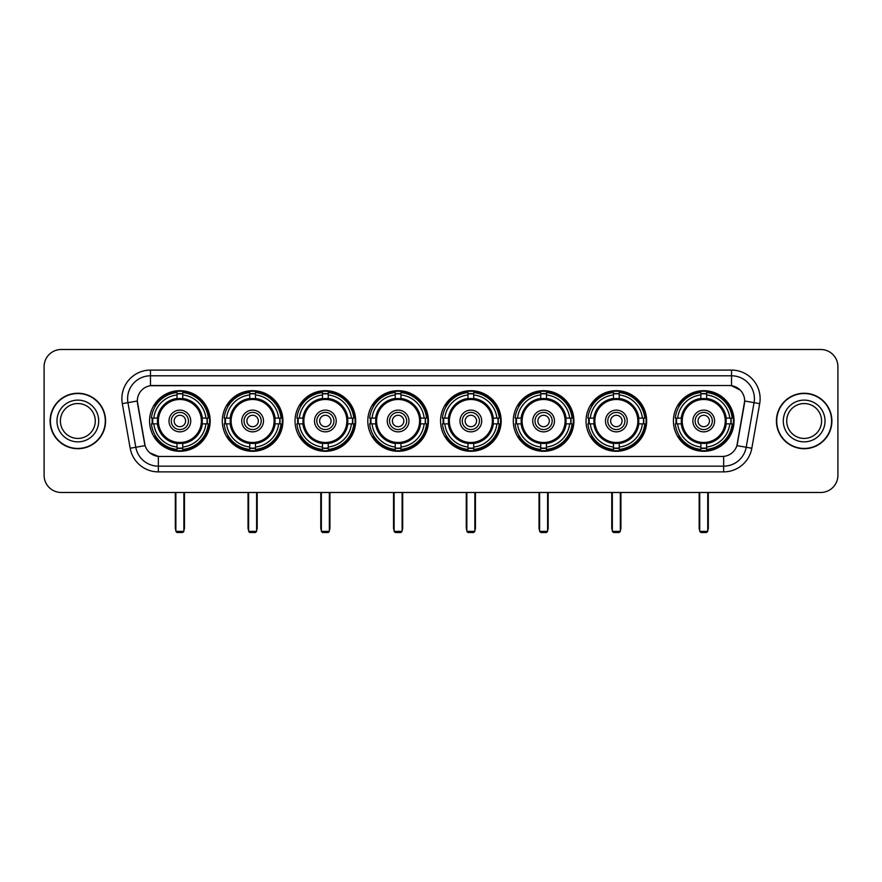 <?xml version="1.0" encoding="UTF-8"?>
<svg xmlns="http://www.w3.org/2000/svg" width="882" height="882" viewBox="0 0 882 882"><rect width="100%" height="100%" fill="white"/><g stroke="black" fill="none" stroke-linecap="round" stroke-linejoin="round"><path stroke-width="1.32" d="M440.548 420.979A30.308 30.308 0 0 0 470.856 451.297A30.308 30.308 0 0 0 501.163 420.979A30.308 30.308 0 0 0 470.856 390.671A30.308 30.308 0 0 0 440.548 420.979M222.308 420.979A30.308 30.308 0 0 0 252.616 451.297A30.308 30.308 0 0 0 282.924 420.979A30.308 30.308 0 0 0 252.616 390.671A30.308 30.308 0 0 0 222.308 420.979M295.051 420.979A30.308 30.308 0 0 0 325.359 451.297A30.308 30.308 0 0 0 355.678 420.979A30.308 30.308 0 0 0 325.359 390.671A30.308 30.308 0 0 0 295.051 420.979M367.794 420.979A30.308 30.308 0 0 0 398.113 451.297A30.308 30.308 0 0 0 428.42 420.979A30.308 30.308 0 0 0 398.113 390.671A30.308 30.308 0 0 0 367.794 420.979M513.291 420.979A30.308 30.308 0 0 0 543.599 451.297A30.308 30.308 0 0 0 573.906 420.979A30.308 30.308 0 0 0 543.599 390.671A30.308 30.308 0 0 0 513.291 420.979M586.034 420.979A30.308 30.308 0 0 0 616.342 451.297A30.308 30.308 0 0 0 646.66 420.979A30.308 30.308 0 0 0 616.342 390.671A30.308 30.308 0 0 0 586.034 420.979M673.418 420.979A30.308 30.308 0 0 0 703.737 451.297A30.308 30.308 0 0 0 734.044 420.979A30.308 30.308 0 0 0 703.737 390.671A30.308 30.308 0 0 0 673.418 420.979M149.554 420.979A30.308 30.308 0 0 0 179.873 451.297A30.308 30.308 0 0 0 210.181 420.979A30.308 30.308 0 0 0 179.873 390.671A30.308 30.308 0 0 0 149.554 420.979M130.183 448.254L122.311 403.647A28.599 28.599 0 0 1 150.469 370.087L731.531 370.087A28.599 28.599 0 0 1 759.689 403.647L751.817 448.254A28.599 28.599 0 0 1 723.659 471.881L158.341 471.881A28.599 28.599 0 0 1 130.183 448.254L135.806 447.262L127.945 402.655A22.877 22.877 0 0 1 150.469 375.798L731.531 375.798A22.877 22.877 0 0 1 754.055 402.655L746.194 447.262A22.877 22.877 0 0 1 723.659 466.159L158.341 466.159A22.877 22.877 0 0 1 135.806 447.262L145.089 445.619L137.316 401.001A15.446 15.446 0 0 0 137.559 403.647L144.615 443.679A15.446 15.446 0 0 0 159.818 456.446L722.182 456.446A15.446 15.446 0 0 0 737.385 443.679L744.441 403.647A15.446 15.446 0 0 0 729.238 385.522L152.762 385.522A15.446 15.446 0 0 0 137.316 400.968L137.493 398.675M152.277 423.845A27.739 27.739 0 0 1 152.277 418.123M676.141 423.845A27.739 27.739 0 0 1 676.141 418.123M588.757 423.845A27.739 27.739 0 0 1 588.757 418.123M516.014 423.845A27.739 27.739 0 0 1 516.014 418.123M370.517 423.845A27.739 27.739 0 0 1 370.517 418.123M297.774 423.845A27.739 27.739 0 0 1 297.774 418.123M225.031 423.845A27.739 27.739 0 0 1 225.031 418.123M443.26 423.845A27.739 27.739 0 0 1 443.26 418.123M50.109 420.979A27.739 27.739 0 0 0 77.848 448.718A27.739 27.739 0 0 0 105.575 420.979A27.739 27.739 0 0 0 77.848 393.251A27.739 27.739 0 0 0 50.109 420.979M776.425 420.979A27.739 27.739 0 0 0 804.152 448.718A27.739 27.739 0 0 0 831.891 420.979A27.739 27.739 0 0 0 804.152 393.251A27.739 27.739 0 0 0 776.425 420.979M150.469 370.087L150.469 385.699L729.238 385.522L731.531 385.699L740.152 390.042M722.182 456.446L159.818 456.446M158.341 471.881L158.341 456.369L150.094 452.995M759.689 403.647L744.684 401.001L736.911 445.619L751.817 448.254M837.9 366.647A17.155 17.155 0 0 0 820.745 349.493L61.255 349.493A17.155 17.155 0 0 0 44.1 366.647L44.1 475.31A17.155 17.155 0 0 0 61.255 492.476L820.745 492.476A17.155 17.155 0 0 0 837.9 475.31L837.9 366.647L837.9 475.31M44.1 366.647L44.1 475.31M820.745 349.493L61.255 349.493M61.255 492.476L820.745 492.476M95.278 420.979A17.431 17.431 0 0 0 77.848 403.548A17.431 17.431 0 0 0 60.406 420.979A17.431 17.431 0 0 0 77.848 438.42A17.431 17.431 0 0 0 95.278 420.979A17.431 17.431 0 0 1 77.848 438.42A17.431 17.431 0 0 1 60.406 420.979M105.289 420.979A27.452 27.452 0 0 0 77.848 393.537A27.452 27.452 0 0 0 50.395 420.979A27.452 27.452 0 0 0 77.848 448.431A27.452 27.452 0 0 0 105.289 420.979M821.594 420.979A17.431 17.431 0 0 0 804.152 403.548A17.431 17.431 0 0 0 786.722 420.979A17.431 17.431 0 0 0 804.152 438.42A17.431 17.431 0 0 0 821.594 420.979A17.431 17.431 0 0 1 804.152 438.42A17.431 17.431 0 0 1 786.722 420.979M831.605 420.979A27.452 27.452 0 0 0 804.152 393.537A27.452 27.452 0 0 0 776.711 420.979A27.452 27.452 0 0 0 804.152 448.431A27.452 27.452 0 0 0 831.605 420.979M202.11 423.845A22.414 22.414 0 0 0 182.728 398.752L182.728 398.752A22.414 22.414 0 0 0 157.635 423.845A22.414 22.414 0 0 0 202.11 423.845L202.11 423.845A22.414 22.414 0 0 1 182.728 443.216L182.728 447.02A26.195 26.195 0 0 0 205.903 423.845L208.317 423.845A28.599 28.599 0 0 1 182.728 449.434L182.728 447.02M152.851 423.845A27.166 27.166 0 0 1 152.851 418.123M182.728 393.967A27.166 27.166 0 0 0 177.006 393.967M206.884 418.123A27.166 27.166 0 0 1 206.884 423.845M205.903 418.123L208.317 418.123A28.599 28.599 0 0 0 182.728 392.534L182.728 398.477A22.689 22.689 0 0 1 202.375 418.123L205.903 418.123A26.195 26.195 0 0 0 182.728 394.949M153.832 423.845L151.417 423.845A28.599 28.599 0 0 0 177.006 449.434L177.006 443.492A22.689 22.689 0 0 1 157.36 423.845L153.832 423.845A26.195 26.195 0 0 0 177.006 447.02M205.903 423.845L202.375 423.845A22.689 22.689 0 0 1 182.728 443.492L182.728 443.216M157.635 423.845L157.635 423.845A22.414 22.414 0 0 0 177.006 443.216M182.728 448.001A27.166 27.166 0 0 1 177.006 448.001M177.006 394.949L177.006 392.534A28.599 28.599 0 0 0 151.417 418.123L157.36 418.123A22.689 22.689 0 0 1 177.006 398.477L177.006 394.949A26.195 26.195 0 0 0 153.832 418.123M201.372 420.979A21.499 21.499 0 0 1 179.873 442.488A21.499 21.499 0 0 1 158.363 420.979A21.499 21.499 0 0 1 179.873 399.48A21.499 21.499 0 0 1 201.372 420.979M190.733 420.979A10.871 10.871 0 0 0 179.873 410.119A10.871 10.871 0 0 0 169.002 420.979A10.871 10.871 0 0 0 179.873 431.849A10.871 10.871 0 0 0 190.733 420.979M188.45 420.979A8.577 8.577 0 0 0 179.873 412.401A8.577 8.577 0 0 0 171.295 420.979A8.577 8.577 0 0 0 179.873 429.567A8.577 8.577 0 0 0 188.45 420.979M185.584 420.979A5.722 5.722 0 0 1 179.873 426.701A5.722 5.722 0 0 1 174.151 420.979A5.722 5.722 0 0 1 179.873 415.268A5.722 5.722 0 0 1 185.584 420.979A5.722 5.722 0 0 1 179.873 426.701A5.722 5.722 0 0 1 174.151 420.979A5.722 5.722 0 0 1 179.873 415.268A5.722 5.722 0 0 1 185.584 420.979M155.805 405.544L154.449 405.544A29.734 29.734 0 0 1 209.607 420.979A29.734 29.734 0 0 1 154.449 436.425L155.805 436.425M175.871 492.476L175.871 531.361L183.875 531.361L183.875 492.476M175.871 531.361L177.006 532.508L182.728 532.508L183.875 531.361M274.853 423.845A22.414 22.414 0 0 0 255.471 398.752L255.471 398.752A22.414 22.414 0 0 0 230.378 423.845A22.414 22.414 0 0 0 274.853 423.845L274.853 423.845A22.414 22.414 0 0 1 255.471 443.216L255.471 447.02A26.195 26.195 0 0 0 278.657 423.845L281.071 423.845A28.599 28.599 0 0 1 255.471 449.434L255.471 447.02M225.605 423.845A27.166 27.166 0 0 1 225.605 418.123M255.471 393.967A27.166 27.166 0 0 0 249.76 393.967M279.627 418.123A27.166 27.166 0 0 1 279.627 423.845M278.657 418.123L281.071 418.123A28.599 28.599 0 0 0 255.471 392.534L255.471 398.477A22.689 22.689 0 0 1 275.118 418.123L278.657 418.123A26.195 26.195 0 0 0 255.471 394.949M226.575 423.845L224.16 423.845A28.599 28.599 0 0 0 249.76 449.434L249.76 443.492A22.689 22.689 0 0 1 230.114 423.845L226.575 423.845A26.195 26.195 0 0 0 249.76 447.02M278.657 423.845L275.118 423.845A22.689 22.689 0 0 1 255.471 443.492L255.471 443.216M230.378 423.845L230.378 423.845A22.414 22.414 0 0 0 249.76 443.216M255.471 448.001A27.166 27.166 0 0 1 249.76 448.001M249.76 394.949L249.76 392.534A28.599 28.599 0 0 0 224.16 418.123L230.114 418.123A22.689 22.689 0 0 1 249.76 398.477L249.76 394.949A26.195 26.195 0 0 0 226.575 418.123M274.115 420.979A21.499 21.499 0 0 1 252.616 442.488A21.499 21.499 0 0 1 231.117 420.979A21.499 21.499 0 0 1 252.616 399.48A21.499 21.499 0 0 1 274.115 420.979M263.486 420.979A10.871 10.871 0 0 0 252.616 410.119A10.871 10.871 0 0 0 241.745 420.979A10.871 10.871 0 0 0 252.616 431.849A10.871 10.871 0 0 0 263.486 420.979M261.193 420.979A8.577 8.577 0 0 0 252.616 412.401A8.577 8.577 0 0 0 244.038 420.979A8.577 8.577 0 0 0 252.616 429.567A8.577 8.577 0 0 0 261.193 420.979M258.338 420.979A5.722 5.722 0 0 1 252.616 426.701A5.722 5.722 0 0 1 246.894 420.979A5.722 5.722 0 0 1 252.616 415.268A5.722 5.722 0 0 1 258.338 420.979A5.722 5.722 0 0 1 252.616 426.701A5.722 5.722 0 0 1 246.894 420.979A5.722 5.722 0 0 1 252.616 415.268A5.722 5.722 0 0 1 258.338 420.979M228.548 405.544L227.203 405.544A29.734 29.734 0 0 1 282.35 420.979A29.734 29.734 0 0 1 227.203 436.425L228.548 436.425M248.614 492.476L248.614 531.361L256.618 531.361L256.618 492.476M248.614 531.361L249.76 532.508L255.471 532.508L256.618 531.361M347.596 423.845A22.414 22.414 0 0 0 328.225 398.752L328.225 398.752A22.414 22.414 0 0 0 303.121 423.845A22.414 22.414 0 0 0 347.596 423.845L347.596 423.845A22.414 22.414 0 0 1 328.225 443.216L328.225 447.02A26.195 26.195 0 0 0 351.4 423.845L353.814 423.845A28.599 28.599 0 0 1 328.225 449.434L328.225 447.02M298.348 423.845A27.166 27.166 0 0 1 298.348 418.123M328.225 393.967A27.166 27.166 0 0 0 322.503 393.967M352.381 418.123A27.166 27.166 0 0 1 352.381 423.845M351.4 418.123L353.814 418.123A28.599 28.599 0 0 0 328.225 392.534L328.225 398.477A22.689 22.689 0 0 1 347.872 418.123L351.4 418.123A26.195 26.195 0 0 0 328.225 394.949M299.329 423.845L296.914 423.845A28.599 28.599 0 0 0 322.503 449.434L322.503 443.492A22.689 22.689 0 0 1 302.857 423.845L299.329 423.845A26.195 26.195 0 0 0 322.503 447.02M351.4 423.845L347.872 423.845A22.689 22.689 0 0 1 328.225 443.492L328.225 443.216M303.121 423.845L303.121 423.845A22.414 22.414 0 0 0 322.503 443.216M328.225 448.001A27.166 27.166 0 0 1 322.503 448.001M322.503 394.949L322.503 392.534A28.599 28.599 0 0 0 296.914 418.123L302.857 418.123A22.689 22.689 0 0 1 322.503 398.477L322.503 394.949A26.195 26.195 0 0 0 299.329 418.123M346.869 420.979A21.499 21.499 0 0 1 325.359 442.488A21.499 21.499 0 0 1 303.86 420.979A21.499 21.499 0 0 1 325.359 399.48A21.499 21.499 0 0 1 346.869 420.979M336.229 420.979A10.871 10.871 0 0 0 325.359 410.119A10.871 10.871 0 0 0 314.499 420.979A10.871 10.871 0 0 0 325.359 431.849A10.871 10.871 0 0 0 336.229 420.979M333.936 420.979A8.577 8.577 0 0 0 325.359 412.401A8.577 8.577 0 0 0 316.781 420.979A8.577 8.577 0 0 0 325.359 429.567A8.577 8.577 0 0 0 333.936 420.979M331.081 420.979A5.722 5.722 0 0 1 325.359 426.701A5.722 5.722 0 0 1 319.648 420.979A5.722 5.722 0 0 1 325.359 415.268A5.722 5.722 0 0 1 331.081 420.979A5.722 5.722 0 0 1 325.359 426.701A5.722 5.722 0 0 1 319.648 420.979A5.722 5.722 0 0 1 325.359 415.268A5.722 5.722 0 0 1 331.081 420.979M301.291 405.544L299.946 405.544A29.734 29.734 0 0 1 355.104 420.979A29.734 29.734 0 0 1 299.946 436.425L301.291 436.425M321.357 492.476L321.357 531.361L329.361 531.361L329.361 492.476M321.357 531.361L322.503 532.508L328.225 532.508L329.361 531.361M420.339 423.845A22.414 22.414 0 0 0 400.968 398.752L400.968 398.752A22.414 22.414 0 0 0 375.875 423.845A22.414 22.414 0 0 0 420.339 423.845L420.339 423.845A22.414 22.414 0 0 1 400.968 443.216L400.968 447.02A26.195 26.195 0 0 0 424.143 423.845L426.557 423.845A28.599 28.599 0 0 1 400.968 449.434L400.968 447.02M371.09 423.845A27.166 27.166 0 0 1 371.09 418.123M400.968 393.967A27.166 27.166 0 0 0 395.246 393.967M425.124 418.123A27.166 27.166 0 0 1 425.124 423.845M424.143 418.123L426.557 418.123A28.599 28.599 0 0 0 400.968 392.534L400.968 398.477A22.689 22.689 0 0 1 420.615 418.123L424.143 418.123A26.195 26.195 0 0 0 400.968 394.949M372.072 423.845L369.657 423.845A28.599 28.599 0 0 0 395.246 449.434L395.246 443.492A22.689 22.689 0 0 1 375.6 423.845L372.072 423.845A26.195 26.195 0 0 0 395.246 447.02M424.143 423.845L420.615 423.845A22.689 22.689 0 0 1 400.968 443.492L400.968 443.216M375.875 423.845L375.875 423.845A22.414 22.414 0 0 0 395.246 443.216M400.968 448.001A27.166 27.166 0 0 1 395.246 448.001M395.246 394.949L395.246 392.534A28.599 28.599 0 0 0 369.657 418.123L375.6 418.123A22.689 22.689 0 0 1 395.246 398.477L395.246 394.949A26.195 26.195 0 0 0 372.072 418.123M419.612 420.979A21.499 21.499 0 0 1 398.113 442.488A21.499 21.499 0 0 1 376.603 420.979A21.499 21.499 0 0 1 398.113 399.48A21.499 21.499 0 0 1 419.612 420.979M408.972 420.979A10.871 10.871 0 0 0 398.113 410.119A10.871 10.871 0 0 0 387.242 420.979A10.871 10.871 0 0 0 398.113 431.849A10.871 10.871 0 0 0 408.972 420.979M406.69 420.979A8.577 8.577 0 0 0 398.113 412.401A8.577 8.577 0 0 0 389.524 420.979A8.577 8.577 0 0 0 398.113 429.567A8.577 8.577 0 0 0 406.69 420.979M403.824 420.979A5.722 5.722 0 0 1 398.113 426.701A5.722 5.722 0 0 1 392.391 420.979A5.722 5.722 0 0 1 398.113 415.268A5.722 5.722 0 0 1 403.824 420.979A5.722 5.722 0 0 1 398.113 426.701A5.722 5.722 0 0 1 392.391 420.979A5.722 5.722 0 0 1 398.113 415.268A5.722 5.722 0 0 1 403.824 420.979M374.045 405.544L372.689 405.544A29.734 29.734 0 0 1 427.847 420.979A29.734 29.734 0 0 1 372.689 436.425L374.045 436.425M394.1 492.476L394.1 531.361L402.115 531.361L402.115 492.476M394.1 531.361L395.246 532.508L400.968 532.508L402.115 531.361M493.093 423.845A22.414 22.414 0 0 0 473.711 398.752L473.711 398.752A22.414 22.414 0 0 0 448.618 423.845A22.414 22.414 0 0 0 493.093 423.845L493.093 423.845A22.414 22.414 0 0 1 473.711 443.216L473.711 447.02A26.195 26.195 0 0 0 496.886 423.845L499.3 423.845A28.599 28.599 0 0 1 473.711 449.434L473.711 447.02M443.833 423.845A27.166 27.166 0 0 1 443.833 418.123M473.711 393.967A27.166 27.166 0 0 0 467.989 393.967M497.867 418.123A27.166 27.166 0 0 1 497.867 423.845M496.886 418.123L499.3 418.123A28.599 28.599 0 0 0 473.711 392.534L473.711 398.477A22.689 22.689 0 0 1 493.358 418.123L496.886 418.123A26.195 26.195 0 0 0 473.711 394.949M444.815 423.845L442.4 423.845A28.599 28.599 0 0 0 467.989 449.434L467.989 443.492A22.689 22.689 0 0 1 448.343 423.845L444.815 423.845A26.195 26.195 0 0 0 467.989 447.02M496.886 423.845L493.358 423.845A22.689 22.689 0 0 1 473.711 443.492L473.711 443.216M448.618 423.845L448.618 423.845A22.414 22.414 0 0 0 467.989 443.216M473.711 448.001A27.166 27.166 0 0 1 467.989 448.001M467.989 394.949L467.989 392.534A28.599 28.599 0 0 0 442.4 418.123L448.343 418.123A22.689 22.689 0 0 1 467.989 398.477L467.989 394.949A26.195 26.195 0 0 0 444.815 418.123M492.354 420.979A21.499 21.499 0 0 1 470.856 442.488A21.499 21.499 0 0 1 449.346 420.979A21.499 21.499 0 0 1 470.856 399.48A21.499 21.499 0 0 1 492.354 420.979M481.715 420.979A10.871 10.871 0 0 0 470.856 410.119A10.871 10.871 0 0 0 459.985 420.979A10.871 10.871 0 0 0 470.856 431.849A10.871 10.871 0 0 0 481.715 420.979M479.433 420.979A8.577 8.577 0 0 0 470.856 412.401A8.577 8.577 0 0 0 462.278 420.979A8.577 8.577 0 0 0 470.856 429.567A8.577 8.577 0 0 0 479.433 420.979M476.578 420.979A5.722 5.722 0 0 1 470.856 426.701A5.722 5.722 0 0 1 465.134 420.979A5.722 5.722 0 0 1 470.856 415.268A5.722 5.722 0 0 1 476.578 420.979A5.722 5.722 0 0 1 470.856 426.701A5.722 5.722 0 0 1 465.134 420.979A5.722 5.722 0 0 1 470.856 415.268A5.722 5.722 0 0 1 476.578 420.979M446.788 405.544L445.432 405.544A29.734 29.734 0 0 1 500.59 420.979A29.734 29.734 0 0 1 445.432 436.425L446.788 436.425M466.854 492.476L466.854 531.361L474.858 531.361L474.858 492.476M466.854 531.361L467.989 532.508L473.711 532.508L474.858 531.361M565.836 423.845A22.414 22.414 0 0 0 546.454 398.752L546.454 398.752A22.414 22.414 0 0 0 521.361 423.845A22.414 22.414 0 0 0 565.836 423.845L565.836 423.845A22.414 22.414 0 0 1 546.454 443.216L546.454 447.02A26.195 26.195 0 0 0 569.64 423.845L572.054 423.845A28.599 28.599 0 0 1 546.454 449.434L546.454 447.02M516.587 423.845A27.166 27.166 0 0 1 516.587 418.123M546.454 393.967A27.166 27.166 0 0 0 540.743 393.967M570.61 418.123A27.166 27.166 0 0 1 570.61 423.845M569.64 418.123L572.054 418.123A28.599 28.599 0 0 0 546.454 392.534L546.454 398.477A22.689 22.689 0 0 1 566.101 418.123L569.64 418.123A26.195 26.195 0 0 0 546.454 394.949M517.558 423.845L515.143 423.845A28.599 28.599 0 0 0 540.743 449.434L540.743 443.492A22.689 22.689 0 0 1 521.097 423.845L517.558 423.845A26.195 26.195 0 0 0 540.743 447.02M569.64 423.845L566.101 423.845A22.689 22.689 0 0 1 546.454 443.492L546.454 443.216M521.361 423.845L521.361 423.845A22.414 22.414 0 0 0 540.743 443.216M546.454 448.001A27.166 27.166 0 0 1 540.743 448.001M540.743 394.949L540.743 392.534A28.599 28.599 0 0 0 515.143 418.123L521.097 418.123A22.689 22.689 0 0 1 540.743 398.477L540.743 394.949A26.195 26.195 0 0 0 517.558 418.123M565.097 420.979A21.499 21.499 0 0 1 543.599 442.488A21.499 21.499 0 0 1 522.1 420.979A21.499 21.499 0 0 1 543.599 399.48A21.499 21.499 0 0 1 565.097 420.979M554.469 420.979A10.871 10.871 0 0 0 543.599 410.119A10.871 10.871 0 0 0 532.728 420.979A10.871 10.871 0 0 0 543.599 431.849A10.871 10.871 0 0 0 554.469 420.979M552.176 420.979A8.577 8.577 0 0 0 543.599 412.401A8.577 8.577 0 0 0 535.021 420.979A8.577 8.577 0 0 0 543.599 429.567A8.577 8.577 0 0 0 552.176 420.979M549.321 420.979A5.722 5.722 0 0 1 543.599 426.701A5.722 5.722 0 0 1 537.877 420.979A5.722 5.722 0 0 1 543.599 415.268A5.722 5.722 0 0 1 549.321 420.979A5.722 5.722 0 0 1 543.599 426.701A5.722 5.722 0 0 1 537.877 420.979A5.722 5.722 0 0 1 543.599 415.268A5.722 5.722 0 0 1 549.321 420.979M519.531 405.544L518.186 405.544A29.734 29.734 0 0 1 573.333 420.979A29.734 29.734 0 0 1 518.186 436.425L519.531 436.425M539.597 492.476L539.597 531.361L547.601 531.361L547.601 492.476M539.597 531.361L540.743 532.508L546.454 532.508L547.601 531.361M638.579 423.845A22.414 22.414 0 0 0 619.208 398.752L619.208 398.752A22.414 22.414 0 0 0 594.115 423.845A22.414 22.414 0 0 0 638.579 423.845L638.579 423.845A22.414 22.414 0 0 1 619.208 443.216L619.208 447.02A26.195 26.195 0 0 0 642.383 423.845L644.797 423.845A28.599 28.599 0 0 1 619.208 449.434L619.208 447.02M589.33 423.845A27.166 27.166 0 0 1 589.33 418.123M619.208 393.967A27.166 27.166 0 0 0 613.486 393.967M643.364 418.123A27.166 27.166 0 0 1 643.364 423.845M642.383 418.123L644.797 418.123A28.599 28.599 0 0 0 619.208 392.534L619.208 398.477A22.689 22.689 0 0 1 638.855 418.123L642.383 418.123A26.195 26.195 0 0 0 619.208 394.949M590.312 423.845L587.897 423.845A28.599 28.599 0 0 0 613.486 449.434L613.486 443.492A22.689 22.689 0 0 1 593.84 423.845L590.312 423.845A26.195 26.195 0 0 0 613.486 447.02M642.383 423.845L638.855 423.845A22.689 22.689 0 0 1 619.208 443.492L619.208 443.216M594.115 423.845L594.115 423.845A22.414 22.414 0 0 0 613.486 443.216M619.208 448.001A27.166 27.166 0 0 1 613.486 448.001M613.486 394.949L613.486 392.534A28.599 28.599 0 0 0 587.897 418.123L593.84 418.123A22.689 22.689 0 0 1 613.486 398.477L613.486 394.949A26.195 26.195 0 0 0 590.312 418.123M637.851 420.979A21.499 21.499 0 0 1 616.342 442.488A21.499 21.499 0 0 1 594.843 420.979A21.499 21.499 0 0 1 616.342 399.48A21.499 21.499 0 0 1 637.851 420.979M627.212 420.979A10.871 10.871 0 0 0 616.342 410.119A10.871 10.871 0 0 0 605.482 420.979A10.871 10.871 0 0 0 616.342 431.849A10.871 10.871 0 0 0 627.212 420.979M624.919 420.979A8.577 8.577 0 0 0 616.342 412.401A8.577 8.577 0 0 0 607.764 420.979A8.577 8.577 0 0 0 616.342 429.567A8.577 8.577 0 0 0 624.919 420.979M622.064 420.979A5.722 5.722 0 0 1 616.342 426.701A5.722 5.722 0 0 1 610.631 420.979A5.722 5.722 0 0 1 616.342 415.268A5.722 5.722 0 0 1 622.064 420.979M610.631 420.979A5.722 5.722 0 0 1 616.342 415.268A5.722 5.722 0 0 0 610.631 420.979A5.722 5.722 0 0 0 616.342 426.701A5.722 5.722 0 0 1 610.631 420.979M592.274 405.544L590.929 405.544A29.734 29.734 0 0 1 646.087 420.979A29.734 29.734 0 0 1 590.929 436.425L592.274 436.425M612.34 492.476L612.34 531.361L620.344 531.361L620.344 492.476M612.34 531.361L613.486 532.508L619.208 532.508L620.344 531.361M725.963 423.845A22.414 22.414 0 0 0 706.592 398.752L706.592 398.752A22.414 22.414 0 0 0 681.499 423.845A22.414 22.414 0 0 0 725.963 423.845L725.963 423.845A22.414 22.414 0 0 1 706.592 443.216L706.592 447.02A26.195 26.195 0 0 0 729.767 423.845L732.181 423.845A28.599 28.599 0 0 1 706.592 449.434L706.592 447.02M676.714 423.845A27.166 27.166 0 0 1 676.714 418.123M706.592 393.967A27.166 27.166 0 0 0 700.87 393.967M730.748 418.123A27.166 27.166 0 0 1 730.748 423.845M729.767 418.123L732.181 418.123A28.599 28.599 0 0 0 706.592 392.534L706.592 398.477A22.689 22.689 0 0 1 726.239 418.123L729.767 418.123A26.195 26.195 0 0 0 706.592 394.949M677.696 423.845L675.281 423.845A28.599 28.599 0 0 0 700.87 449.434L700.87 443.492A22.689 22.689 0 0 1 681.224 423.845L677.696 423.845A26.195 26.195 0 0 0 700.87 447.02M729.767 423.845L726.239 423.845A22.689 22.689 0 0 1 706.592 443.492L706.592 443.216M681.499 423.845L681.499 423.845A22.414 22.414 0 0 0 700.87 443.216M706.592 448.001A27.166 27.166 0 0 1 700.87 448.001M700.87 394.949L700.87 392.534A28.599 28.599 0 0 0 675.281 418.123L681.224 418.123A22.689 22.689 0 0 1 700.87 398.477L700.87 394.949A26.195 26.195 0 0 0 677.696 418.123M725.236 420.979A21.499 21.499 0 0 1 703.737 442.488A21.499 21.499 0 0 1 682.227 420.979A21.499 21.499 0 0 1 703.737 399.48A21.499 21.499 0 0 1 725.236 420.979M714.596 420.979A10.871 10.871 0 0 0 703.737 410.119A10.871 10.871 0 0 0 692.866 420.979A10.871 10.871 0 0 0 703.737 431.849A10.871 10.871 0 0 0 714.596 420.979M712.314 420.979A8.577 8.577 0 0 0 703.737 412.401A8.577 8.577 0 0 0 695.148 420.979A8.577 8.577 0 0 0 703.737 429.567A8.577 8.577 0 0 0 712.314 420.979M709.448 420.979A5.722 5.722 0 0 1 703.737 426.701A5.722 5.722 0 0 1 698.015 420.979A5.722 5.722 0 0 1 703.737 415.268A5.722 5.722 0 0 1 709.448 420.979A5.722 5.722 0 0 1 703.737 426.701A5.722 5.722 0 0 1 698.015 420.979A5.722 5.722 0 0 1 703.737 415.268A5.722 5.722 0 0 1 709.448 420.979M679.669 405.544L678.313 405.544A29.734 29.734 0 0 1 733.471 420.979A29.734 29.734 0 0 1 678.313 436.425L679.669 436.425M699.724 492.476L699.724 531.361L707.739 531.361L707.739 492.476M699.724 531.361L700.87 532.508L706.592 532.508L707.739 531.361M731.531 370.087L731.531 385.699M122.311 403.647L127.945 402.655A22.877 22.877 0 0 1 127.592 398.675M127.945 402.655L137.316 401.001M723.659 456.369L723.659 471.881M98.707 420.979A20.859 20.859 0 0 0 77.848 400.119A20.859 20.859 0 0 0 56.977 420.979A20.859 20.859 0 0 0 77.848 441.849A20.859 20.859 0 0 0 98.707 420.979M825.023 420.979A20.859 20.859 0 0 0 804.152 400.119A20.859 20.859 0 0 0 783.293 420.979A20.859 20.859 0 0 0 804.152 441.849A20.859 20.859 0 0 0 825.023 420.979M175.298 492.476L175.298 527.932L175.871 527.932M179.873 426.701A5.722 5.722 0 0 1 174.151 420.979A5.722 5.722 0 0 1 179.873 415.268M183.875 527.932L184.448 527.932L184.448 492.476M177.006 448.254A27.419 27.419 0 0 0 182.728 448.254M207.138 423.845A27.419 27.419 0 0 0 207.138 418.123M182.728 393.714A27.419 27.419 0 0 0 177.006 393.714M248.04 492.476L248.04 527.932L248.614 527.932M252.616 426.701A5.722 5.722 0 0 1 246.894 420.979A5.722 5.722 0 0 1 252.616 415.268M256.618 527.932L257.191 527.932L257.191 492.476M249.76 448.254A27.419 27.419 0 0 0 255.471 448.254M279.892 423.845A27.419 27.419 0 0 0 279.892 418.123M255.471 393.714A27.419 27.419 0 0 0 249.76 393.714M320.783 492.476L320.783 527.932L321.357 527.932M325.359 426.701A5.722 5.722 0 0 1 319.648 420.979A5.722 5.722 0 0 1 325.359 415.268M329.361 527.932L329.934 527.932L329.934 492.476M322.503 448.254A27.419 27.419 0 0 0 328.225 448.254M352.635 423.845A27.419 27.419 0 0 0 352.635 418.123M328.225 393.714A27.419 27.419 0 0 0 322.503 393.714M393.537 492.476L393.537 527.932L394.1 527.932M398.113 426.701A5.722 5.722 0 0 1 392.391 420.979A5.722 5.722 0 0 1 398.113 415.268M402.115 527.932L402.677 527.932L402.677 492.476M395.246 448.254A27.419 27.419 0 0 0 400.968 448.254M425.378 423.845A27.419 27.419 0 0 0 425.378 418.123M400.968 393.714A27.419 27.419 0 0 0 395.246 393.714M466.28 492.476L466.28 527.932L466.854 527.932M470.856 426.701A5.722 5.722 0 0 1 465.134 420.979A5.722 5.722 0 0 1 470.856 415.268M474.858 527.932L475.431 527.932L475.431 492.476M467.989 448.254A27.419 27.419 0 0 0 473.711 448.254M498.121 423.845A27.419 27.419 0 0 0 498.121 418.123M473.711 393.714A27.419 27.419 0 0 0 467.989 393.714M539.023 492.476L539.023 527.932L539.597 527.932M543.599 426.701A5.722 5.722 0 0 1 537.877 420.979A5.722 5.722 0 0 1 543.599 415.268M547.601 527.932L548.174 527.932L548.174 492.476M540.743 448.254A27.419 27.419 0 0 0 546.454 448.254M570.875 423.845A27.419 27.419 0 0 0 570.875 418.123M546.454 393.714A27.419 27.419 0 0 0 540.743 393.714M611.766 492.476L611.766 527.932L612.34 527.932M620.344 527.932L620.917 527.932L620.917 492.476M613.486 448.254A27.419 27.419 0 0 0 619.208 448.254M643.617 423.845A27.419 27.419 0 0 0 643.617 418.123M619.208 393.714A27.419 27.419 0 0 0 613.486 393.714M699.161 492.476L699.161 527.932L699.724 527.932M703.737 426.701A5.722 5.722 0 0 1 698.015 420.979A5.722 5.722 0 0 1 703.737 415.268M707.739 527.932L708.312 527.932L708.312 492.476M700.87 448.254A27.419 27.419 0 0 0 706.592 448.254M731.002 423.845A27.419 27.419 0 0 0 731.002 418.123M706.592 393.714A27.419 27.419 0 0 0 700.87 393.714M175.298 527.932A4.575 4.575 0 0 0 175.871 530.148M183.875 530.148A4.575 4.575 0 0 0 184.448 527.932M248.04 527.932A4.575 4.575 0 0 0 248.614 530.148M256.618 530.148A4.575 4.575 0 0 0 257.191 527.932M320.783 527.932A4.575 4.575 0 0 0 321.357 530.148M329.361 530.148A4.575 4.575 0 0 0 329.934 527.932M393.537 527.932A4.575 4.575 0 0 0 394.1 530.148M402.115 530.148A4.575 4.575 0 0 0 402.677 527.932M466.28 527.932A4.575 4.575 0 0 0 466.854 530.148M474.858 530.148A4.575 4.575 0 0 0 475.431 527.932M539.023 527.932A4.575 4.575 0 0 0 539.597 530.148M547.601 530.148A4.575 4.575 0 0 0 548.174 527.932M611.766 527.932A4.575 4.575 0 0 0 612.34 530.148M620.344 530.148A4.575 4.575 0 0 0 620.917 527.932M699.161 527.932A4.575 4.575 0 0 0 699.724 530.148M707.739 530.148A4.575 4.575 0 0 0 708.312 527.932"/></g></svg>
